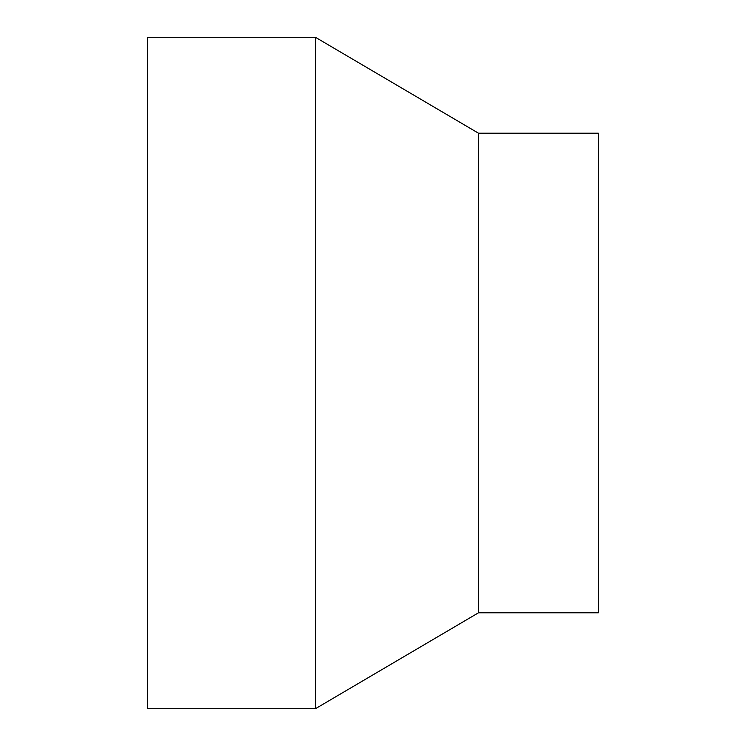 <?xml version="1.0" encoding="UTF-8"?>
<svg xmlns="http://www.w3.org/2000/svg" width="746" height="746" viewBox="0 0 746 746"><rect width="100%" height="100%" fill="white"/><g stroke="black" fill="none" stroke-linecap="round" stroke-linejoin="round"><path stroke-width="1.12" d="M147.605 37.3L147.605 708.7L315.455 708.7L315.455 37.3L147.605 37.3M315.455 37.3L478.503 133.217L478.503 612.783L315.455 708.7M478.503 133.217L598.395 133.217L598.395 612.783L478.503 612.783"/></g></svg>
